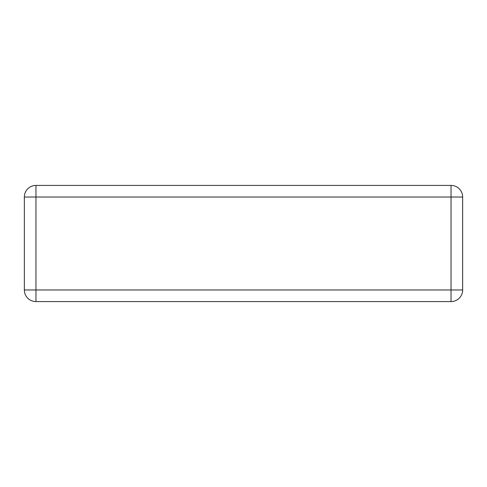 <?xml version="1.0" encoding="UTF-8"?>
<svg xmlns="http://www.w3.org/2000/svg" width="487" height="487" viewBox="0 0 487 487"><rect width="100%" height="100%" fill="white"/><g stroke="black" fill="none" stroke-linecap="round" stroke-linejoin="round"><path stroke-width="0.73" d="M24.35 197.028L24.35 289.972A11.615 11.615 0 0 0 35.965 301.587L451.035 301.587A11.615 11.615 0 0 0 462.65 289.972L462.65 197.028A11.615 11.615 0 0 0 451.035 185.413L35.965 185.413A11.615 11.615 0 0 0 24.35 197.028L35.965 197.028L35.965 289.972L24.35 289.972A11.615 11.615 0 0 0 35.965 301.587L35.965 289.972L451.035 289.972L451.035 197.028L35.965 197.028L35.965 185.413A11.615 11.615 0 0 0 24.35 197.028M451.035 301.587A11.615 11.615 0 0 0 462.65 289.972L451.035 289.972L451.035 301.587M462.65 197.028A11.615 11.615 0 0 0 451.035 185.413L451.035 197.028L462.65 197.028"/></g></svg>
